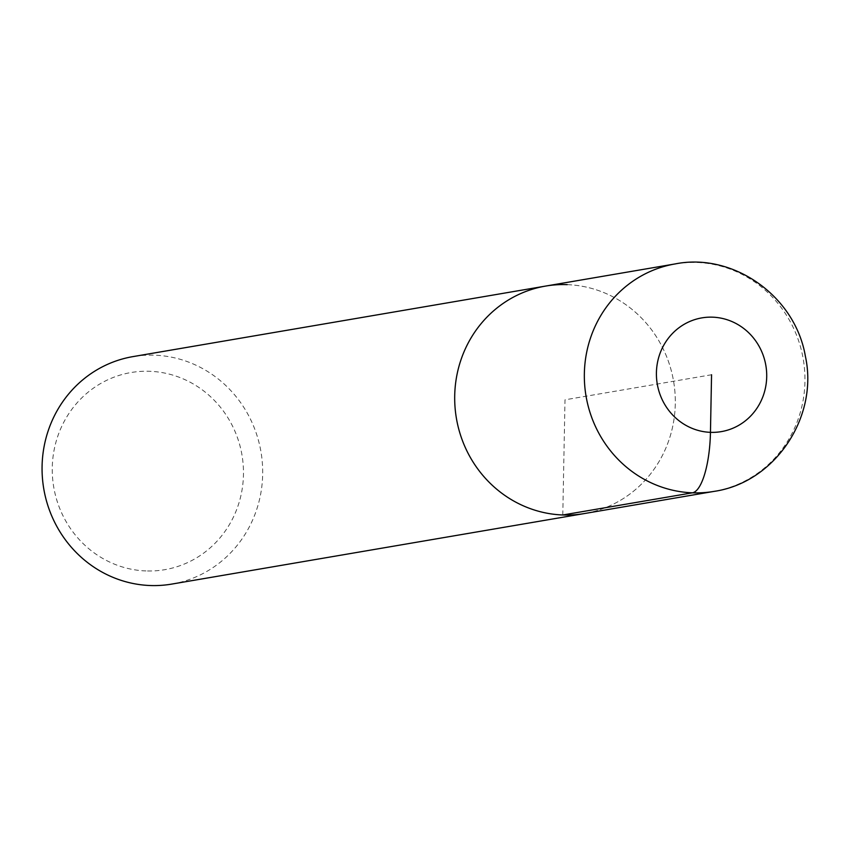 <?xml version="1.0" encoding="UTF-8"?>
<svg xmlns="http://www.w3.org/2000/svg" width="848" height="848" viewBox="0 0 848 848"><rect width="100%" height="100%" fill="white"/><g stroke="black" fill="none" stroke-linecap="round" stroke-linejoin="round"><path stroke-width="0.64" stroke-dasharray="4.24 3.18" d="M567.206 284.642A115.381 110.166 -99.7 0 1 674.966 392.476A115.381 110.166 -99.7 0 1 584.558 513.528A115.381 110.166 -99.7 0 0 674.966 392.476A115.381 110.166 -99.7 0 0 567.206 284.642A115.381 110.166 -99.7 0 0 545.55 286.083M145.951 570.937A100 95.474 -99.7 0 1 66.038 418.149A100 95.474 -99.7 0 1 231.61 424.276A100 95.474 -99.7 0 1 145.951 570.937M171.815 584.081A115.381 110.166 80.3 0 0 262.35 463.072A115.381 110.166 80.3 0 0 154.59 355.185A115.381 110.166 80.3 0 0 132.935 356.616M562.786 514.98L565.001 399.811L711.557 374.752M675.199 263.919A115.381 110.166 -99.7 0 1 696.855 262.477A115.381 110.166 -99.7 0 1 804.625 370.375A115.381 110.166 -99.7 0 1 714.09 491.384"/><path stroke-width="1.27" d="M711.557 374.752L710.454 432.342A57.696 16.822 92.1 0 1 692.434 492.815A115.381 110.166 -99.7 0 1 584.675 384.928A115.381 110.166 -99.7 0 1 675.199 263.919L545.55 286.083A115.381 110.166 -99.7 0 0 456.425 418.446A115.381 110.166 -99.7 0 0 584.558 513.528A115.381 110.166 -99.7 0 1 456.425 418.446A115.381 110.166 -99.7 0 1 545.55 286.083A115.381 110.166 -99.7 0 1 567.206 284.642M545.55 286.083L132.935 356.616A115.381 110.166 80.3 0 0 42.4 477.625A115.381 110.166 80.3 0 0 150.16 585.523A115.381 110.166 80.3 0 0 171.815 584.081L714.09 491.384A115.381 110.166 -99.7 0 1 692.434 492.815L562.786 514.98M712.659 317.173A57.696 55.078 80.3 0 0 656.416 372.717A57.696 55.078 80.3 0 0 710.454 432.342A57.696 55.078 80.3 0 0 766.709 376.798A57.696 55.078 80.3 0 0 712.659 317.173M714.09 491.384C775.178 482.533 818.744 416.824 805.377 356.255C795.138 295.772 732.905 252.344 675.199 263.919"/></g></svg>
